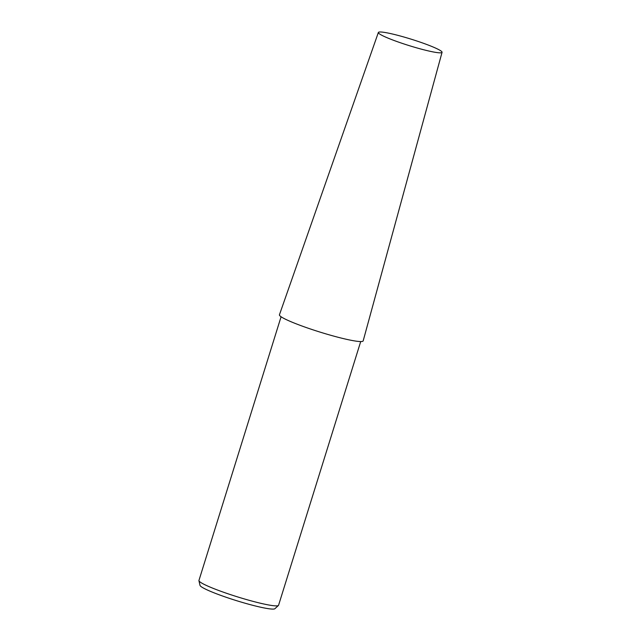 <?xml version="1.0" encoding="UTF-8"?>
<svg xmlns="http://www.w3.org/2000/svg" width="641" height="641" viewBox="0 0 641 641"><rect width="100%" height="100%" fill="white"/><g stroke="black" fill="none" stroke-linecap="round" stroke-linejoin="round"><path stroke-width="0.96" d="M378.358 32.483L279.436 314.787A43.852 4.431 17.3 0 0 314.603 330.363A43.852 4.431 17.3 0 0 363.175 340.876L442.058 52.322A33.356 3.373 17.3 0 0 415.304 40.495A33.356 3.373 17.3 0 0 378.358 32.483A33.356 3.373 17.3 0 0 405.104 44.325A33.356 3.373 17.3 0 0 442.058 52.322M281.079 316.758L198.95 580.45A41.697 4.215 17.3 0 0 198.942 580.706A41.697 4.215 17.3 0 0 232.387 595.241A41.697 4.215 17.3 0 0 278.434 605.465A41.697 4.215 17.3 0 0 278.571 605.248L360.707 341.557M198.942 580.706L200.008 585.369A39.293 3.974 17.3 0 0 231.521 599.071A39.293 3.974 17.3 0 0 274.909 608.702L278.434 605.465"/></g></svg>
